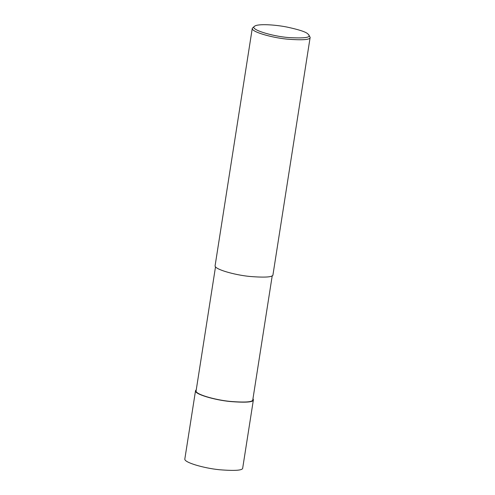 <?xml version="1.0" encoding="UTF-8"?>
<svg xmlns="http://www.w3.org/2000/svg" width="495" height="495" viewBox="0 0 495 495"><rect width="100%" height="100%" fill="white"/><g stroke="black" fill="none" stroke-linecap="round" stroke-linejoin="round"><path stroke-width="0.74" d="M252.995 398.586L253.403 399.756C253.626 402.2 245.842 402.788 230.051 401.513C214.521 399.985 194.275 394.144 195.531 390.691L196.274 389.701M253.403 399.756L242.717 467.973C242.946 470.423 235.162 471.005 219.372 469.73C203.835 468.202 183.596 462.367 184.845 458.908L195.531 390.691M272.238 275.678L252.821 399.663C253.044 402.064 245.415 402.639 229.94 401.389C214.719 399.886 194.881 394.168 196.107 390.784L215.523 266.793M308.577 34.638L310.155 37.348L272.986 274.688C273.209 277.138 265.425 277.72 249.635 276.445C234.104 274.917 213.865 269.082 215.115 265.623L252.283 28.283L254.609 26.186C258.043 23.599 275.214 24.694 286.896 27.046C298.949 29.632 305.941 31.921 307.865 33.92L308.577 34.638C311.429 37.515 304.741 38.492 288.517 37.558C271.873 36.24 249.01 29.255 254.609 26.186M310.155 37.348C310.377 39.792 302.594 40.38 286.803 39.105C271.272 37.571 251.027 31.736 252.283 28.283"/></g></svg>
